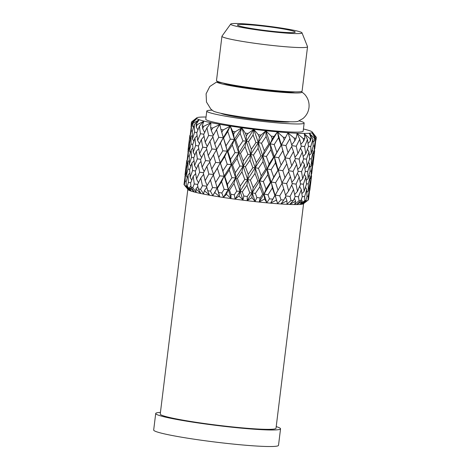 <?xml version="1.0" encoding="UTF-8"?>
<svg xmlns="http://www.w3.org/2000/svg" width="470" height="470" viewBox="0 0 470 470"><rect width="100%" height="100%" fill="white"/><g stroke="black" fill="none" stroke-linecap="round" stroke-linejoin="round"><path stroke-width="0.7" d="M301.299 91.533A43.123 3.049 -173 0 1 301.611 91.715A43.123 3.049 -173 0 1 249.793 88.771A43.123 3.049 -173 0 1 216.588 82.033L222.239 82.814M301.611 91.715L304.678 94.347C308.067 98.177 309.501 102.619 308.978 107.677C308.379 112.077 306.358 115.714 302.927 118.569L297.968 121.372A43.123 3.049 -173 0 1 246.251 117.6A43.123 3.049 -173 0 1 213.174 110.955L210.836 109.063L206.483 102.043L206.095 93.8L209.82 86.492L216.588 82.033M294.866 91.862A36.871 2.603 -173 0 1 251.15 88.507A36.871 2.603 -173 0 1 223.326 83.078M187.777 189.357L187.947 189.575A58.321 4.118 7 0 0 233.05 198.88A58.321 4.118 7 0 0 303.426 203.757L308.449 199.85A62.886 4.441 7 0 1 308.056 200.044L308.208 196.272L309.636 188.887L309.013 187.924M185.95 187.037L183.993 184.546A62.886 4.441 7 0 0 184.316 184.828L188.17 189.71L185.679 186.038L189.733 190.456L186.214 185.738A62.886 4.441 7 0 0 187.23 186.096L190.984 190.896L189.528 187.389L194.139 191.807L191.055 187.201A62.886 4.441 7 0 0 192.729 187.618L196.196 192.318L195.855 188.969L200.802 193.352L198.311 188.864A62.886 4.441 7 0 0 200.572 189.322L203.569 193.916L204.38 190.703L209.426 195.015L207.664 190.661A62.886 4.441 7 0 0 210.407 191.137L212.792 195.608L214.731 192.524L219.643 196.736L218.703 192.506A62.886 4.441 7 0 0 221.811 192.988L223.45 197.324L226.458 194.339L230.993 198.428L230.946 194.327A62.886 4.441 7 0 0 232.609 194.557A62.886 4.441 7 0 0 234.283 194.786L235.082 198.992L239.048 196.084L242.99 200.026L243.859 196.037L242.32 191.901L246.932 185.186L247.643 179.47L240.029 191.296L242.32 191.901M206.042 117.03A58.321 4.118 7 0 0 196.754 117.841A58.321 4.118 7 0 0 241.786 127.728A58.321 4.118 7 0 0 312.239 132.023A58.321 4.118 7 0 0 303.42 128.992M240.135 133.286L242.914 140.941L238.372 147.633L235.64 139.937L240.135 133.286L241.639 127.893L235.241 131.735A62.886 4.441 -173 0 1 232.662 131.353L230.3 126.236L229.918 126.8L230.147 126.213L223.262 129.896A62.886 4.441 -173 0 1 220.924 129.514L219.848 124.515L212.628 128.057A62.886 4.441 -173 0 1 210.625 127.681L210.907 122.835L210.354 123.369L210.795 122.811L203.792 126.289A62.886 4.441 -173 0 1 202.223 125.937L203.868 121.266L197.153 124.673A62.886 4.441 -173 0 1 196.072 124.362L199.045 119.879L192.988 123.275A62.886 4.441 -173 0 1 192.453 123.023L196.636 118.728L191.49 122.165A62.886 4.441 -173 0 1 191.49 122.077A62.886 4.441 -173 0 1 191.519 121.971L196.754 117.841M276.213 426.607A62.886 4.441 -173 0 1 280.543 428.816L278.51 445.349A62.886 4.441 -173 0 1 202.429 440.384A62.886 4.441 -173 0 1 153.678 430.021L155.711 413.488A62.886 4.441 -173 0 1 160.44 412.396M280.543 428.816A62.886 4.441 -173 0 1 204.456 423.852A62.886 4.441 -173 0 1 155.711 413.488M187.818 189.416L160.241 414.047A58.321 4.118 7 0 0 205.449 423.652A58.321 4.118 7 0 0 276.013 428.258L303.591 203.628M299.161 120.884A49.05 3.466 -173 0 1 304.149 123.064A49.05 3.466 -173 0 1 244.8 119.186A49.05 3.466 -173 0 1 206.771 111.108A49.05 3.466 -173 0 1 212.135 110.197M304.149 123.064L303.15 131.201A49.05 3.466 -173 0 1 243.801 127.329A49.05 3.466 -173 0 1 205.772 119.245L206.771 111.108M289.937 121.777A35.385 2.503 -173 0 1 247.766 118.605A35.385 2.503 -173 0 1 220.871 113.299M301.998 32.83L307.521 46.648A43.123 3.049 -173 0 1 307.539 46.771A43.123 3.049 -173 0 1 255.363 43.369A43.123 3.049 -173 0 1 221.94 36.261A43.123 3.049 -173 0 1 221.987 36.149L230.688 24.076A35.949 2.538 -173 0 1 274.145 27.007A35.949 2.538 -173 0 1 301.998 32.83A35.949 2.538 -173 0 1 258.518 30.092A35.949 2.538 -173 0 1 230.688 24.076M307.539 46.771L302.098 91.062A43.123 3.049 -173 0 1 249.928 87.661A43.123 3.049 -173 0 1 216.5 80.552L221.94 36.261M272.659 27.301A29.105 2.056 -173 0 1 295.219 32.095A29.105 2.056 -173 0 1 260.004 29.798A29.105 2.056 -173 0 1 237.438 25.004A29.105 2.056 -173 0 1 272.659 27.301M309.83 190.25L311.592 175.903L309.524 190.532M311.704 173.694L312.673 165.387M273.704 177.12L271.12 169.67L275.455 162.873L277.952 170.293L273.704 177.12L271.313 182.019L275.59 182.748L279.773 175.868L282.088 183.282L278.011 190.215L275.59 182.748M281.089 165.135L278.669 157.697L282.852 150.794L285.167 158.231L264.07 194.069L268.029 194.786L272.377 187.924L271.313 182.019L270.438 182.278L266.032 189.122L263.323 181.567L267.794 174.775L270.438 182.278M288.151 152.997L285.93 145.577L289.914 138.656L292.011 146.011L284.973 157.838L289.743 158.56L293.497 151.552L295.336 158.889L291.735 165.892L289.743 158.56M299.713 139.232L301.276 146.487L297.951 153.572L296.223 146.264L299.713 139.232L297.087 133.433L296.153 138.198L294.825 140.747L294.114 138.08L287.963 132.893L284.18 139.989L283.31 137.281L277.529 132.041L277.611 132.663L277.376 132.023L262.806 155.817L266.402 156.522L270.873 149.701L273.517 157.233L269.11 164.042L266.402 156.522M296.153 138.198A62.886 4.441 -173 0 1 294.114 138.08M285.079 178.054L282.852 170.698L286.829 163.801L288.921 171.127L281.894 182.889L286.665 183.606L290.419 176.632L292.264 183.934L288.656 190.973L286.665 183.606M307.498 139.431L308.426 146.575L305.741 153.778L304.625 146.57L307.498 139.431L304.349 133.621L304.783 138.55L303.661 141.141L303.162 138.509L297.204 133.439L297.492 134.085M304.783 138.55A62.886 4.441 -173 0 1 303.162 138.509M240.194 186.138L237.385 178.459L241.95 171.797L244.788 179.428L240.194 186.138L240.029 191.296L235.082 198.992M264.322 150.823L261.532 143.233L266.085 136.482L268.84 144.02L264.322 150.823L262.806 155.817L247.643 179.47L250.398 180.116L254.999 173.401L257.824 180.974L253.242 187.742L250.398 180.116M277.376 132.023L272.201 138.897L271.219 136.159L265.95 130.883L265.908 131.5L265.785 130.866L258.336 142.557L261.532 143.233M273.81 136.417A62.886 4.441 -173 0 1 271.219 136.159M248.254 174.382L245.411 166.791L250.005 160.129L252.854 167.702L248.254 174.382L247.643 179.47L244.788 179.428M258.077 148.32L260.897 155.928L256.32 162.667L253.477 155.071L258.077 148.32L258.336 142.557L228.185 189.657L229.472 190.168L233.966 183.494L235.588 177.895L237.385 178.459M276.783 152.069L274.198 144.554L278.54 137.722L281.042 145.177L267.154 168.953L271.12 169.67M263 161.627L265.75 169.135L261.25 175.88L258.453 168.348L263 161.627L262.806 155.817L260.897 155.928M285.678 137.475A62.886 4.441 -173 0 1 283.31 137.281M308.103 178.647L307.686 171.615L309.853 164.394L310.065 171.397L308.103 178.647L306.217 180.462M311.399 165.916L311.357 158.907L313.161 151.575L312.985 158.584L311.399 165.916L309.965 167.255M305.911 177.025L306.487 184.117L304.149 191.372L303.373 184.222L305.911 177.025L304.366 174.341M314.036 153.026L314.377 146.035L315.799 138.685L314.036 153.026L313.126 153.86M312.239 132.023L316.322 137.316A62.886 4.441 -173 0 1 316.322 137.405L315.999 140.025L316.287 137.51L312.121 132.922L315.094 138.104L314.489 140.771L314.495 138.221L309.424 133.451L311.187 138.515L310.318 141.147L310.053 138.556L304.813 134.273M308.32 190.996L308.279 183.952L310.082 176.65L309.912 183.629L308.32 190.996L306.887 192.336M310.964 178.083L311.293 171.156L312.709 163.83L310.964 178.083L310.053 178.917M312.914 165.17L314.671 150.829L312.603 165.452M314.771 148.679L315.758 140.242M311.187 138.515A62.886 4.441 -173 0 1 310.053 138.556M294.872 178.629L293.145 171.38L296.623 164.377L298.186 171.603L294.872 178.629L291.864 182.307M302.339 151.945L303.591 159.171L300.577 166.286L299.143 159.054L302.339 151.945L300.506 148.156M307.227 166.292L306.452 159.171L308.99 151.951L309.56 159.066L307.227 166.292L304.954 168.56M311.181 153.59L310.764 146.493L312.944 139.249L313.149 146.282L311.181 153.59L309.289 155.411M297.498 191.366L296.065 184.105L299.255 177.02L300.512 184.216L297.498 191.366L294.661 194.562M304.413 164.582L305.336 171.691L302.662 178.829L301.546 171.685L304.413 164.582L302.692 161.339M315.094 138.104A62.886 4.441 -173 0 1 314.495 138.221M227.457 184.375L224.848 176.673L229.219 170.034L231.91 177.707L227.457 184.375L228.185 189.657L223.45 197.324M235.294 172.69L232.562 165.058L237.045 158.437L239.823 166.057L235.294 172.69L235.588 177.895L231.91 177.707M265.785 130.866L261.079 135.066L259.405 137.516L258.371 134.755L253.865 129.491L253.706 130.09L253.694 129.473L224.084 176.215L224.848 176.673M261.079 135.066A62.886 4.441 -173 0 1 258.371 134.755M243.272 161.057L240.458 153.414L245.029 146.716L247.866 154.377L243.272 161.057L243.113 166.18L245.411 166.791M253.095 134.978L255.944 142.586L251.333 149.325L248.489 141.67L253.095 134.978L253.706 130.09M212.628 128.057L211.294 130.478L210.625 127.681M199.586 153.866L198.399 146.235L201.348 139.525L202.711 147.198L199.586 153.866L201.565 157.614M206.947 127.822L208.615 135.489L205.184 142.169L203.686 134.485L206.947 127.822L210.354 123.369M190.115 177.349L189.621 169.746L191.872 163.002L192.577 170.598L190.115 177.349L191.754 180.086M196.307 151.287L197.353 158.878L194.557 165.54L193.705 157.961L196.307 151.287L198.745 148.585M197.635 140.483L196.789 132.846L199.398 126.136L200.443 133.762L197.635 140.483L199.474 143.738M203.792 126.289L202.676 128.721L202.223 125.937M189.387 164.048L189.257 156.539L191.137 149.795L191.478 157.321L189.387 164.048L190.767 166.239M194.95 137.927L195.649 145.547L193.194 152.268L192.694 144.695L194.95 137.927L197.083 135.701M187.982 161.639L187.947 169.159L186.22 175.98L186.478 168.454L187.982 161.639L189.298 160.388M218.679 157.462L216.406 149.777L220.442 143.115L222.821 150.829L218.679 157.462L220.242 162.832L220.471 163.225L224.684 156.628L227.233 164.277L222.933 170.88L220.471 163.225M226.005 145.823L223.55 138.11L227.768 131.477L230.324 139.161L226.005 145.823L227.163 151.164L214.073 173.589L217.357 168.195L219.743 175.88L215.601 182.536L213.333 174.822L214.073 173.589M205.132 180.703L203.346 173.001L206.888 166.357L208.827 174.035L205.132 180.703L207.135 185.497M213.456 154.777L215.63 162.432L211.706 169.03L209.661 161.38L216.717 149.448L211.905 148.984L208.21 155.623L206.424 147.956L209.972 141.282L211.905 148.984M235.241 131.735L233.625 134.15L232.662 131.353M214.784 143.973L212.74 136.265L216.541 129.632L218.72 137.316L214.784 143.973L216.717 149.448M223.262 129.896L221.764 132.311L220.924 129.514M202.106 167.22L200.608 159.6L203.857 152.973L205.525 160.605L202.106 167.22L204.139 171.491M198.27 164.6L199.638 172.249L196.507 178.947L195.326 171.286L198.27 164.6L200.949 161.416M189.892 137.757L191.654 123.416L191.237 130.895L189.892 137.757L190.556 138.756M192.988 123.275L192.389 125.754L192.453 123.023M188.082 149.818L189.845 135.477L187.976 152.033M197.153 124.673L196.278 127.123L196.072 124.362M189.298 150.899L189.557 143.403L191.061 136.559L191.02 144.108L189.298 150.899L190.35 152.515M194.222 124.65L194.562 132.205L192.465 138.991L192.342 131.424L194.222 124.65L198.405 120.385M185.004 174.899L186.766 160.558L185.209 175.21M188.57 148.561L188.153 156.011L186.819 162.814L188.57 148.561L189.381 147.809M191.49 122.165L191.067 126.853M191.49 122.077L191.172 124.673M230.541 159.301L227.921 151.622L232.297 144.954L234.982 152.656L230.541 159.301L231.269 164.541L232.562 165.058M253.694 129.473L248.031 133.48L246.356 135.912L245.328 133.127L241.809 127.916L241.527 128.498M248.031 133.48A62.886 4.441 -173 0 1 245.328 133.127M224.684 156.628L227.163 151.164L227.921 151.622M232.297 144.954L234.354 139.425L227.163 151.164L222.821 150.829M207.664 190.661L206.571 186.496L213.644 174.493L208.827 174.035M217.357 168.195L220.242 162.832L215.63 162.432M241.639 127.893L234.354 139.425L235.64 139.937M233.625 134.15L234.354 139.425L230.324 139.161M211.706 169.03L213.644 174.493M229.219 170.034L231.269 164.541L227.233 164.277M237.045 158.437L238.66 152.85L240.458 153.414M215.601 182.536L217.381 188.341L221.605 181.684L224.084 176.215L212.792 195.608M245.029 146.716L246.198 141.065L248.489 141.67M222.933 170.88L224.084 176.215L219.743 175.88M238.372 147.633L238.66 152.85L234.982 152.656M246.356 135.912L246.198 141.065L242.914 140.941M191.061 136.559L192.377 135.301M192.43 131.077L191.237 130.895M192.389 125.754L193.44 127.37M189.627 143.039L189.034 142.939M191.654 123.416L195.99 119.227M216.541 129.632L219.373 125.067M203.857 152.973L206.712 149.254M209.972 141.282L212.928 137.005M191.055 187.201L190.62 183.077L193.229 176.344L195.667 173.63M211.294 130.478L213.304 135.266M206.589 147.633L202.711 147.198M205.184 142.169L207.211 146.44M212.928 135.936L208.615 135.489M195.461 170.963L192.577 170.598M194.557 165.54L196.401 168.789M200.761 159.283L197.353 158.878M220.442 143.115L223.321 137.716L217.163 148.508M227.768 131.477L229.918 126.8M230.147 126.213L223.321 137.716L223.55 138.11M206.888 166.357L209.849 162.109M198.311 188.864L197.518 184.716L200.784 178.03L203.639 174.3M221.764 132.311L223.321 137.716L218.72 137.316M209.849 161.051L205.525 160.605M208.21 155.623L210.219 160.399M196.507 178.947L198.481 182.713M203.516 172.678L199.638 172.249M199.398 126.136L203.263 121.783M191.137 149.795L192.888 148.056M183.993 184.546L185.491 173.618L186.302 172.866M196.278 127.123L197.923 129.855M192.8 144.361L191.02 144.108M192.465 138.991L193.84 141.188M196.907 132.522L194.562 132.205M186.555 168.084L185.956 167.99M186.819 162.814L187.477 163.813M189.351 156.193L188.153 156.011M201.348 139.525L204.027 136.318M191.872 163.002L194.004 160.793M186.214 185.738L186.173 181.655L188.059 174.852L189.815 173.107M203.839 134.167L200.443 133.762M202.676 128.721L204.65 132.481M193.828 157.638L191.478 157.321M193.194 152.268L194.839 154.994M198.54 145.917L195.649 145.547M186.22 175.98L187.272 177.601M189.727 169.412L187.947 169.159M285.742 195.884L290.055 196.495L293.544 189.434L291.676 185.104M308.99 151.951L307.451 149.249M303.532 158.831L306.452 159.171M312.944 139.249L309.924 134.097M308.385 146.229L310.764 146.493M299.255 177.02L297.422 173.254M292.175 183.582L296.065 184.105M298.115 171.256L301.546 171.685M288.656 190.973L285.549 195.173M305.741 153.778L303.15 156.51M310.318 141.147L308.044 143.421M300.577 166.286L297.739 169.47M278.011 190.215L275.214 195.085L279.762 195.814L283.751 188.858L281.894 182.889M290.419 176.632L288.58 171.762M301.205 146.141L304.625 146.57M296.623 164.377L294.755 160.053M288.821 170.763L293.145 171.38M295.254 158.537L299.143 159.054M277.089 191.766L270.667 203.011L276.442 200.108L277.606 203.575L280.984 199.821L279.762 195.814M303.661 141.141L300.829 144.331M291.735 165.892L288.627 170.07M297.951 153.572L294.943 157.256M310.082 176.65L309.09 175.087M306.464 183.764L308.279 183.952M312.709 163.83L312.086 162.873M310.059 171.039L311.293 171.156M302.216 196.466L304.595 196.73L306.775 189.451L305.482 187.307M314.671 150.829L314.471 150.523M313.002 158.208L313.637 158.261M304.149 191.372L301.875 193.652M315.999 140.025L315.687 140.307M309.853 164.394L308.561 162.25M305.3 171.344L307.686 171.615M313.161 151.575L312.174 150.006M309.536 158.719L311.357 158.907M295.037 196.372L298.456 196.807L301.335 189.633L299.619 186.39M300.459 183.876L303.373 184.222M312.609 133.568L315.799 138.685M313.143 145.923L314.377 146.035M302.662 178.829L300.072 181.561M314.489 140.771L313.055 142.11M270.873 149.701L270.238 143.838L274.198 144.554M278.54 137.722L277.611 132.663M254.999 173.401L255.251 167.672L258.453 168.348M272.201 138.897L270.238 143.838L268.84 144.02M256.32 162.667L255.251 167.672L252.854 167.702M241.95 171.797L243.113 166.18L239.823 166.057M266.085 136.482L265.908 131.5M250.005 160.129L250.716 154.424L253.477 155.071M259.405 137.516L258.336 142.557L255.944 142.586M251.333 149.325L250.716 154.424L247.866 154.377M279.773 175.868L278.299 169.97L282.852 170.698M286.829 163.801L284.973 157.838M280.22 166.586L277.952 170.293M293.497 151.552L291.664 146.658M291.911 145.647L296.223 146.264M266.032 189.122L264.07 194.069L259.223 201.9L264.598 199.033L266.819 202.658L269.439 198.845L268.029 194.786M294.825 140.747L291.717 144.936M275.455 162.873L274.392 156.974L278.669 157.697M282.852 150.794L281.383 144.854L274.392 156.974L273.517 157.233M259.922 186.684L259.728 180.868L252.167 192.788L255.363 193.464L259.922 186.684L262.671 194.251L260.233 197.929L259.223 201.9M267.794 174.775L267.154 168.953L259.728 180.868L263.323 181.567M289.914 138.656L288.292 133.539M284.18 139.989L281.383 144.854L285.93 145.577M269.11 164.042L267.154 168.953L265.75 169.135M283.269 141.511L281.042 145.177M261.25 175.88L259.728 180.868L257.824 180.974M253.242 187.742L252.167 192.788L247.185 200.543L251.949 197.67L255.11 201.46L256.884 197.564L255.363 193.464M308.561 199.174L309.595 190.468M306.975 196.155L308.208 196.272M311.592 175.903L311.393 175.604M309.924 183.259L310.558 183.312M309.636 188.887L308.449 199.85M256.884 197.564A62.886 4.441 7 0 0 260.233 197.929M272.377 187.924L274.874 195.414L270.667 203.011M269.439 198.845A62.886 4.441 7 0 0 272.582 199.133M230.946 194.327L229.472 190.168M233.966 183.494L236.745 191.178L234.283 194.786M243.859 196.037A62.886 4.441 7 0 0 247.285 196.46L247.185 200.543M246.932 185.186L249.776 192.823L247.285 196.46M280.984 199.821A62.886 4.441 7 0 0 283.774 200.02L281.025 203.821L286.97 200.86L287.005 204.174L291.012 200.443A62.886 4.441 7 0 0 293.327 200.549L289.843 204.297L295.706 201.248L294.596 204.421L299.084 200.696L298.456 196.807M299.084 200.696A62.886 4.441 7 0 0 300.829 200.696L296.735 204.427L302.286 201.254L300.054 204.309L304.848 200.561L304.595 196.73M301.335 189.633L302.257 196.807L300.829 200.696M306.775 189.451L306.981 196.513L305.947 200.461L301.393 204.192L306.411 200.884L303.138 203.845L308.056 200.044M304.848 200.561A62.886 4.441 7 0 0 305.947 200.461M283.751 188.858L285.842 196.243L283.774 200.02M291.012 200.443L290.055 196.495M293.544 189.434L295.107 196.719L293.327 200.549M221.605 181.684L224.155 189.392L221.811 192.988M218.703 192.506L217.381 188.341M188.059 174.852L188.394 182.436L187.23 186.096M185.491 173.618L185.068 181.126L184.316 184.828M200.784 178.03L202.447 185.721L200.572 189.322M193.229 176.344L194.275 183.993L192.729 187.618M185.209 175.204L184.904 177.043M210.378 179.834L212.552 187.548L210.407 191.137M204.38 190.703L206.765 187.236M206.759 186.167L202.447 185.721M214.731 192.524L217.158 187.947L212.552 187.548M189.528 187.389L190.914 185.932M190.738 182.754L188.394 182.436M195.855 188.969L197.864 186.549M197.67 184.399L194.275 183.993M185.679 186.038L186.208 185.527M186.261 181.308L185.068 181.126M286.97 200.86L285.496 196.889M276.442 200.108L275.214 195.085L274.874 195.414M302.286 201.254L301.282 199.48M295.706 201.248L294.338 198.387M239.048 196.084L240.029 191.296L236.745 191.178M226.458 194.339L228.185 189.657L224.155 189.392M264.598 199.033L264.07 194.069L262.671 194.251M251.949 197.67L252.167 192.788L249.776 192.823M306.411 200.884L306.005 200.232M277.529 132.041L284.938 157.479M241.809 127.916L266.819 202.658M230.3 126.236L238.66 152.85L255.11 201.46M265.95 130.883L274.392 156.974L281.871 182.554M253.865 129.491L267.154 168.953L277.606 203.575M222.58 135.002L231.269 164.541L242.99 200.026M219.466 160.053L230.993 198.428M216.417 185.256L219.643 196.736"/></g></svg>
